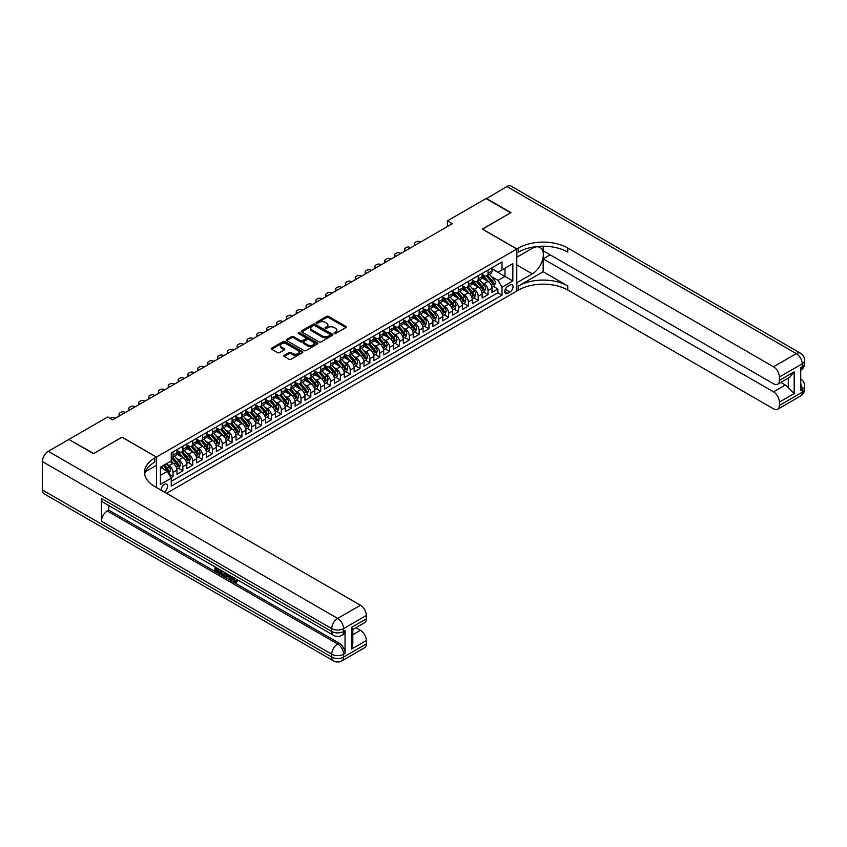 <?xml version="1.0" encoding="UTF-8"?>
<svg xmlns="http://www.w3.org/2000/svg" width="847" height="847" viewBox="0 0 847 847"><rect width="100%" height="100%" fill="white"/><g stroke="black" fill="none" stroke-linecap="round" stroke-linejoin="round"><path stroke-width="1.27" d="M334.3 333.496A0.953 0.551 0 0 0 335.656 333.496L345.915 327.567A1.366 0.794 0 0 0 346.317 327.006A1.366 0.794 0 0 0 345.915 326.444L328.53 316.407A1.366 0.794 0 0 0 326.593 316.407L316.323 322.336A0.953 0.551 0 0 0 317.678 323.12L319.012 322.347A4.373 2.52 0 0 1 325.195 322.347L326.646 323.183A4.373 2.52 0 0 1 327.927 324.973A4.373 2.52 0 0 1 326.646 326.751L325.312 327.524A0.953 0.551 0 0 0 326.667 328.308L327.99 327.535A4.373 2.52 0 0 1 334.184 327.535L335.624 328.371A4.373 2.52 0 0 1 336.905 330.161A4.373 2.52 0 0 1 335.624 331.939L334.3 332.712A0.953 0.551 0 0 0 334.3 333.496L334.3 332.712M164.053 491.863A4.457 2.573 120 0 0 164.36 491.705A4.457 2.573 120 0 0 167.272 487.777A4.457 2.573 120 0 0 166.594 484.209A4.457 2.573 120 0 0 164.36 484.42A4.457 2.573 120 0 0 161.226 490.233M284.179 355.348A1.366 0.794 0 0 0 283.777 355.899A1.366 0.794 0 0 0 284.179 356.46L289.06 359.276A1.366 0.794 0 0 0 290.987 359.276L302.39 352.701A1.366 0.794 0 0 0 302.792 352.14A1.366 0.794 0 0 0 302.39 351.579L284.994 341.542A1.366 0.794 0 0 0 283.067 341.542L271.665 348.117A1.366 0.794 0 0 0 271.262 348.678A1.366 0.794 0 0 0 271.665 349.239L277.562 352.638A1.366 0.794 0 0 0 279.489 352.638L284.37 349.822A1.366 0.794 0 0 0 284.772 349.26A1.366 0.794 0 0 0 284.37 348.71L281.448 347.016A3.653 2.107 0 0 1 280.378 345.523A3.653 2.107 0 0 1 282.633 343.575A3.653 2.107 0 0 1 286.614 344.041L298.07 350.647A3.653 2.107 0 0 1 299.139 352.14A3.653 2.107 0 0 1 296.884 354.088A3.653 2.107 0 0 1 292.893 353.633L290.987 352.532A1.366 0.794 0 0 0 289.06 352.532L284.179 355.348L284.179 356.46L289.06 353.665L289.06 352.532M122.032 437.253L93.731 453.484L69.126 439.614M122.032 437.137L156.494 457.031L516.776 249.018L516.776 291.082L166.531 493.293M69.126 439.275L107.76 416.968L112.683 419.805L452.298 223.735L447.375 220.887L486.019 198.579L510.625 212.788L482.324 229.124L516.776 249.018M319.107 341.934A1.366 0.794 0 0 0 321.034 341.934L332.437 335.348A1.366 0.794 0 0 0 332.839 334.787A1.366 0.794 0 0 0 332.437 334.226L315.052 324.189A1.366 0.794 0 0 0 313.115 324.189L301.712 330.775A1.366 0.794 0 0 0 301.31 331.325A1.366 0.794 0 0 0 301.712 331.886L319.107 341.934M298.758 333.697A0.953 0.551 0 0 1 299.732 333.834L317.392 344.03L306.011 350.605A1.366 0.794 0 0 1 304.084 350.605L286.688 340.568L291.569 337.762L291.569 336.63L286.688 339.446A1.366 0.794 0 0 0 286.286 340.007A1.366 0.794 0 0 0 286.688 340.568L286.688 339.446M291.569 337.762A1.366 0.794 0 0 1 293.496 337.762L293.496 336.63A1.366 0.794 0 0 0 291.569 336.63M293.496 336.63L300.558 340.706A1.366 0.794 0 0 0 302.485 340.706L305.725 338.832A1.366 0.794 0 0 0 306.127 338.271A1.366 0.794 0 0 0 305.725 337.72L298.377 333.474A0.953 0.551 0 0 1 299.732 332.702L317.413 342.908A1.366 0.794 0 0 1 317.816 343.459A1.366 0.794 0 0 1 317.413 344.02L317.413 342.908M170.988 477.708L173.032 476.522L168.945 474.172M166.615 464.135L169.093 465.554A5.569 3.219 60 0 1 173.032 472.372L176.97 470.106L176.97 474.256L182.867 470.847L178.389 468.253M176.462 458.449L178.939 459.879A5.569 3.219 60 0 1 182.867 466.697L186.806 464.421L186.806 468.571L192.714 465.162L188.235 462.568M186.308 452.764L188.775 454.193A5.569 3.219 60 0 1 192.714 461.012L196.652 458.735L196.652 462.886L202.56 459.476L198.082 456.893M196.155 447.078L198.621 448.508A5.569 3.219 60 0 1 202.56 455.326L206.499 453.05L206.499 457.2L212.406 453.791L207.928 451.207M205.99 441.393L208.468 442.822A5.569 3.219 60 0 1 212.406 449.641L216.345 447.375L216.345 451.515L222.253 448.105L217.764 445.522M215.837 435.718L218.314 437.137A5.569 3.219 60 0 1 222.253 443.955L226.181 441.689L226.181 445.84L232.089 442.43L227.61 439.837M225.683 430.032L228.15 431.462A5.569 3.219 60 0 1 232.089 438.28L236.027 436.004L236.027 440.154L241.935 436.745L237.456 434.162M235.53 424.347L237.996 425.776A5.569 3.219 60 0 1 241.935 432.595L245.874 430.318L245.874 434.469L251.781 431.059L247.303 428.476M245.376 418.662L247.843 420.091A5.569 3.219 60 0 1 251.781 426.909L255.72 424.633L255.72 428.783L261.628 425.374L257.149 422.791M255.212 412.976L257.689 414.405A5.569 3.219 60 0 1 261.628 421.224L265.566 418.958L265.566 423.098L271.464 419.689L266.985 417.105M265.058 407.301L267.525 408.72A5.569 3.219 60 0 1 271.464 415.538L275.402 413.272L275.402 417.423L281.31 414.014L276.831 411.42M274.904 401.616L277.371 403.045A5.569 3.219 60 0 1 281.31 409.863L285.248 407.587L285.248 411.737L291.156 408.328L286.678 405.745M284.751 395.93L287.218 397.359A5.569 3.219 60 0 1 291.156 404.178L295.095 401.902L295.095 406.052L301.003 402.643L296.524 400.059M294.587 390.245L297.064 391.674A5.569 3.219 60 0 1 301.003 398.492L304.941 396.216L304.941 400.366L310.838 396.957L306.36 394.374M304.433 384.559L306.91 385.988A5.569 3.219 60 0 1 310.838 392.807L314.777 390.541L314.777 394.681L320.685 391.272L316.206 388.688M314.279 378.884L316.746 380.303A5.569 3.219 60 0 1 320.685 387.132L324.623 384.856L324.623 389.006L330.531 385.597L326.053 383.003M324.126 373.199L326.593 374.628A5.569 3.219 60 0 1 330.531 381.446L334.47 379.17L334.47 383.32L340.378 379.911L335.899 377.328M333.962 367.513L336.439 368.943A5.569 3.219 60 0 1 340.378 375.761L344.316 373.485L344.316 377.635L350.224 374.226L345.735 371.642M343.808 361.828L346.285 363.257A5.569 3.219 60 0 1 350.224 370.075L354.152 367.799L354.152 371.949L360.06 368.54L355.581 365.957M353.654 356.142L356.121 357.572A5.569 3.219 60 0 1 360.06 364.39L363.998 362.124L363.998 366.264L369.906 362.855L365.428 360.271M363.501 350.467L365.968 351.886A5.569 3.219 60 0 1 369.906 358.715L373.845 356.439L373.845 360.589L379.752 357.18L375.274 354.586M373.347 344.782L375.814 346.211A5.569 3.219 60 0 1 379.752 353.03L383.691 350.753L383.691 354.904L389.599 351.494L385.12 348.911M383.183 339.096L385.66 340.526A5.569 3.219 60 0 1 389.599 347.344L393.537 345.068L393.537 349.218L399.435 345.809L394.956 343.226M393.029 333.411L395.496 334.84A5.569 3.219 60 0 1 399.435 341.659L403.373 339.382L403.373 343.533L409.281 340.123L404.802 337.54M402.876 327.725L405.342 329.155A5.569 3.219 60 0 1 409.281 335.973L413.22 333.707L413.22 337.847L419.127 334.438L414.649 331.855M412.722 322.051L415.189 323.469A5.569 3.219 60 0 1 419.127 330.298L423.066 328.022L423.066 332.172L428.974 328.763L424.495 326.169M422.558 316.365L425.035 317.794A5.569 3.219 60 0 1 428.974 324.613L432.912 322.336L432.912 326.487L438.81 323.078L434.331 320.494M432.404 310.68L434.882 312.109A5.569 3.219 60 0 1 438.81 318.927L442.748 316.651L442.748 320.801L448.656 317.392L444.177 314.809M442.25 304.994L444.717 306.423A5.569 3.219 60 0 1 448.656 313.242L452.594 310.965L452.594 315.116L458.502 311.707L454.024 309.123M452.097 299.309L454.564 300.738A5.569 3.219 60 0 1 458.502 307.556L462.441 305.291L462.441 309.43L468.349 306.021L463.87 303.438M461.933 293.634L464.41 295.052A5.569 3.219 60 0 1 468.349 301.881L472.287 299.605L472.287 303.755L478.195 300.346L473.717 297.752M471.779 287.948L474.256 289.378A5.569 3.219 60 0 1 478.195 296.196L482.123 293.92L482.123 298.07L488.031 294.661L488.031 290.51A5.569 3.219 -120 0 0 484.092 283.692L481.625 282.263M483.552 292.077L488.031 294.661M176.97 470.106A5.569 3.219 -120 0 0 173.032 463.288L170.078 461.583M186.806 464.421A5.569 3.219 -120 0 0 182.867 457.602L176.779 454.087M196.652 458.735A5.569 3.219 -120 0 0 192.714 451.917L186.626 448.402M206.499 453.05A5.569 3.219 -120 0 0 202.56 446.231L196.472 442.716M216.345 447.375A5.569 3.219 -120 0 0 212.406 440.546L206.319 437.031M226.181 441.689A5.569 3.219 -120 0 0 222.253 434.871L216.165 431.356M236.027 436.004A5.569 3.219 -120 0 0 232.089 429.185L226.001 425.67M245.874 430.318A5.569 3.219 -120 0 0 241.935 423.5L235.847 419.985M255.72 424.633A5.569 3.219 -120 0 0 251.781 417.815L245.694 414.299M265.566 418.958A5.569 3.219 -120 0 0 261.628 412.129L255.54 408.614M275.402 413.272A5.569 3.219 -120 0 0 271.464 406.454L265.376 402.939M285.248 407.587A5.569 3.219 -120 0 0 281.31 400.769L275.222 397.254M295.095 401.902A5.569 3.219 -120 0 0 291.156 395.083L285.068 391.568M304.941 396.216A5.569 3.219 -120 0 0 301.003 389.398L294.915 385.883M314.777 390.541A5.569 3.219 -120 0 0 310.838 383.712L304.751 380.197M324.623 384.856A5.569 3.219 -120 0 0 320.685 378.037L314.597 374.522M334.47 379.17A5.569 3.219 -120 0 0 330.531 372.352L324.443 368.837M344.316 373.485A5.569 3.219 -120 0 0 340.378 366.666L334.29 363.151M354.152 367.799A5.569 3.219 -120 0 0 350.224 360.981L344.136 357.466M363.998 362.124A5.569 3.219 -120 0 0 360.06 355.295L353.972 351.78M373.845 356.439A5.569 3.219 -120 0 0 369.906 349.62L363.818 346.105M383.691 350.753A5.569 3.219 -120 0 0 379.752 343.935L373.665 340.42M393.537 345.068A5.569 3.219 -120 0 0 389.599 338.249L383.511 334.734M403.373 339.382A5.569 3.219 -120 0 0 399.435 332.564L393.347 329.049M413.22 333.707A5.569 3.219 -120 0 0 409.281 326.878L403.193 323.363M423.066 328.022A5.569 3.219 -120 0 0 419.127 321.204L413.04 317.689M432.912 322.336A5.569 3.219 -120 0 0 428.974 315.518L422.886 312.003M442.748 316.651A5.569 3.219 -120 0 0 438.81 309.833L432.722 306.318M452.594 310.965A5.569 3.219 -120 0 0 448.656 304.147L442.568 300.632M462.441 305.291A5.569 3.219 -120 0 0 458.502 298.462L452.414 294.947M472.287 299.605A5.569 3.219 -120 0 0 468.349 292.787L462.261 289.272M482.123 293.92A5.569 3.219 -120 0 0 478.195 287.101L472.107 283.586M509.989 284.994L507.819 286.244A4.32 2.488 120 0 0 505.003 290.055A4.32 2.488 120 0 0 505.659 293.507A4.32 2.488 120 0 0 507.819 293.295L509.989 292.046A4.32 2.488 120 0 0 512.806 288.245A4.32 2.488 120 0 0 512.149 284.783A4.32 2.488 120 0 0 509.989 284.994M156.494 487.491L156.494 457.031M160.432 475.336L167.314 471.356L171.253 478.174L171.253 486.136L502.017 295.169L502.017 287.218L498.078 280.389L491.472 276.577M171.253 478.174L160.432 484.42L160.432 467.152L171.253 460.895L171.253 452.944L502.017 261.977L502.017 269.939L512.837 263.682L512.837 280.96L502.017 287.218M176.97 450.551L178.939 451.695A5.569 3.219 60 0 0 181.724 451.97L185.652 449.693A5.569 3.219 -120 0 0 186.806 447.142L186.806 443.955M186.806 444.866L188.775 446.009A5.569 3.219 60 0 0 191.56 446.284L195.498 444.008A5.569 3.219 -120 0 0 196.652 441.456L196.652 438.28M196.652 439.191L198.621 440.324A5.569 3.219 60 0 0 201.406 440.599L205.345 438.323A5.569 3.219 -120 0 0 206.499 435.771L206.499 432.595M206.499 433.505L208.468 434.638A5.569 3.219 60 0 0 211.252 434.913L215.191 432.637A5.569 3.219 -120 0 0 216.345 430.096L216.345 426.909M216.345 427.82L218.314 428.953A5.569 3.219 60 0 0 221.099 429.228L225.037 426.962A5.569 3.219 -120 0 0 226.181 424.411L226.181 421.224M226.181 422.134L228.15 423.278A5.569 3.219 60 0 0 230.935 423.553L234.873 421.277A5.569 3.219 -120 0 0 236.027 418.725L236.027 415.538M236.027 416.449L237.996 417.592A5.569 3.219 60 0 0 240.781 417.867L244.719 415.591A5.569 3.219 -120 0 0 245.874 413.04L245.874 409.863M245.874 410.774L247.843 411.907A5.569 3.219 60 0 0 250.627 412.182L254.566 409.906A5.569 3.219 -120 0 0 255.72 407.354L255.72 404.178M255.72 405.088L257.689 406.221A5.569 3.219 60 0 0 260.474 406.496L264.412 404.22A5.569 3.219 -120 0 0 265.566 401.679L265.566 398.492M265.566 399.403L267.525 400.536A5.569 3.219 60 0 0 270.309 400.811L274.248 398.545A5.569 3.219 -120 0 0 275.402 395.994L275.402 392.807M275.402 393.717L277.371 394.861A5.569 3.219 60 0 0 280.156 395.136L284.094 392.86A5.569 3.219 -120 0 0 285.248 390.308L285.248 387.121M285.248 388.032L287.218 389.175A5.569 3.219 60 0 0 290.002 389.451L293.941 387.174A5.569 3.219 -120 0 0 295.095 384.623L295.095 381.446M295.095 382.357L297.064 383.49A5.569 3.219 60 0 0 299.849 383.765L303.787 381.489A5.569 3.219 -120 0 0 304.941 378.937L304.941 375.761M304.941 376.671L306.91 377.804A5.569 3.219 60 0 0 309.695 378.08L313.623 375.803A5.569 3.219 -120 0 0 314.777 373.262L314.777 370.075M314.777 370.986L316.746 372.119A5.569 3.219 60 0 0 319.531 372.394L323.469 370.128A5.569 3.219 -120 0 0 324.623 367.577L324.623 364.39M324.623 365.301L326.593 366.444A5.569 3.219 60 0 0 329.377 366.719L333.316 364.443A5.569 3.219 -120 0 0 334.47 361.891L334.47 358.705M334.47 359.615L336.439 360.758A5.569 3.219 60 0 0 339.224 361.034L343.162 358.757A5.569 3.219 -120 0 0 344.316 356.206L344.316 353.03M344.316 353.94L346.285 355.073A5.569 3.219 60 0 0 349.07 355.348L353.008 353.072A5.569 3.219 -120 0 0 354.152 350.531L354.152 347.344M354.152 348.255L356.121 349.388A5.569 3.219 60 0 0 358.906 349.663L362.844 347.386A5.569 3.219 -120 0 0 363.998 344.845L363.998 341.659M363.998 342.569L365.968 343.702A5.569 3.219 60 0 0 368.752 343.977L372.691 341.712A5.569 3.219 -120 0 0 373.845 339.16L373.845 335.973M373.845 336.884L375.814 338.027A5.569 3.219 60 0 0 378.598 338.302L382.537 336.026A5.569 3.219 -120 0 0 383.691 333.474L383.691 330.288M383.691 331.198L385.66 332.342A5.569 3.219 60 0 0 388.445 332.617L392.383 330.341A5.569 3.219 -120 0 0 393.537 327.789L393.537 324.613M393.537 325.523L395.496 326.656A5.569 3.219 60 0 0 398.281 326.931L402.219 324.655A5.569 3.219 -120 0 0 403.373 322.114L403.373 318.927M403.373 319.838L405.342 320.971A5.569 3.219 60 0 0 408.127 321.246L412.066 318.97A5.569 3.219 -120 0 0 413.22 316.429L413.22 313.242M413.22 314.152L415.189 315.285A5.569 3.219 60 0 0 417.973 315.56L421.912 313.295A5.569 3.219 -120 0 0 423.066 310.743L423.066 307.556M423.066 308.467L425.035 309.61A5.569 3.219 60 0 0 427.82 309.886L431.758 307.609A5.569 3.219 -120 0 0 432.912 305.058L432.912 301.881M432.912 302.781L434.882 303.925A5.569 3.219 60 0 0 437.666 304.2L441.594 301.924A5.569 3.219 -120 0 0 442.748 299.372L442.748 296.196M442.748 297.106L444.717 298.239A5.569 3.219 60 0 0 447.502 298.515L451.44 296.238A5.569 3.219 -120 0 0 452.594 293.697L452.594 290.51M452.594 291.421L454.564 292.554A5.569 3.219 60 0 0 457.348 292.829L461.287 290.563A5.569 3.219 -120 0 0 462.441 288.012L462.441 284.825M462.441 285.735L464.41 286.868A5.569 3.219 60 0 0 467.195 287.144L471.133 284.878A5.569 3.219 -120 0 0 472.287 282.326L472.287 279.139M472.287 280.05L474.256 281.193A5.569 3.219 60 0 0 477.041 281.469L480.98 279.192A5.569 3.219 -120 0 0 482.123 276.641L482.123 273.465M171.253 481.361L497.877 292.787L497.877 288.975L491.969 292.384L491.969 288.234A5.569 3.219 -120 0 0 488.031 281.416L481.943 277.901M482.123 274.364L484.092 275.508A5.569 3.219 -120 0 0 486.877 275.783A5.569 3.219 -120 0 0 488.031 273.232L488.031 270.045M486.877 275.783L490.815 273.507A5.569 3.219 -120 0 0 491.969 270.955L491.969 267.779M173.032 451.917L173.032 455.104A5.569 3.219 60 0 1 171.877 457.645A5.569 3.219 60 0 1 171.253 457.878M171.877 457.645L175.816 455.379A5.569 3.219 -120 0 0 176.97 452.827L176.97 449.641M182.867 446.231L182.867 449.418A5.569 3.219 60 0 1 181.724 451.97M192.714 440.546L192.714 443.733A5.569 3.219 60 0 1 191.56 446.284M202.56 434.871L202.56 438.047A5.569 3.219 60 0 1 201.406 440.599M212.406 429.185L212.406 432.362A5.569 3.219 60 0 1 211.252 434.913M222.253 423.5L222.253 426.687A5.569 3.219 60 0 1 221.099 429.228M232.089 417.815L232.089 421.001A5.569 3.219 60 0 1 230.935 423.553M241.935 412.129L241.935 415.316A5.569 3.219 60 0 1 240.781 417.867M251.781 406.454L251.781 409.63A5.569 3.219 60 0 1 250.627 412.182M261.628 400.769L261.628 403.945A5.569 3.219 60 0 1 260.474 406.496M271.464 395.083L271.464 398.27A5.569 3.219 60 0 1 270.309 400.811M281.31 389.398L281.31 392.585A5.569 3.219 60 0 1 280.156 395.136M291.156 383.712L291.156 386.899A5.569 3.219 60 0 1 290.002 389.451M301.003 378.037L301.003 381.214A5.569 3.219 60 0 1 299.849 383.765M310.838 372.352L310.838 375.528A5.569 3.219 60 0 1 309.695 378.08M320.685 366.666L320.685 369.853A5.569 3.219 60 0 1 319.531 372.394M330.531 360.981L330.531 364.168A5.569 3.219 60 0 1 329.377 366.719M340.378 355.295L340.378 358.482A5.569 3.219 60 0 1 339.224 361.034M350.224 349.62L350.224 352.797A5.569 3.219 60 0 1 349.07 355.348M360.06 343.935L360.06 347.111A5.569 3.219 60 0 1 358.906 349.663M369.906 338.249L369.906 341.436A5.569 3.219 60 0 1 368.752 343.977M379.752 332.564L379.752 335.751A5.569 3.219 60 0 1 378.598 338.302M389.599 326.878L389.599 330.065A5.569 3.219 60 0 1 388.445 332.617M399.435 321.204L399.435 324.38A5.569 3.219 60 0 1 398.281 326.931M409.281 315.518L409.281 318.694A5.569 3.219 60 0 1 408.127 321.246M419.127 309.833L419.127 313.019A5.569 3.219 60 0 1 417.973 315.56M428.974 304.147L428.974 307.334A5.569 3.219 60 0 1 427.82 309.886M438.81 298.462L438.81 301.648A5.569 3.219 60 0 1 437.666 304.2M448.656 292.787L448.656 295.963A5.569 3.219 60 0 1 447.502 298.515M458.502 287.101L458.502 290.277A5.569 3.219 60 0 1 457.348 292.829M468.349 281.416L468.349 284.603A5.569 3.219 60 0 1 467.195 287.144M478.195 275.73L478.195 278.917A5.569 3.219 60 0 1 477.041 281.469M478.195 296.196L478.195 300.346M468.349 301.881L468.349 306.021M458.502 307.556L458.502 311.707M448.656 313.242L448.656 317.392M438.81 318.927L438.81 323.078M428.974 324.613L428.974 328.763M419.127 330.298L419.127 334.438M409.281 335.973L409.281 340.123M399.435 341.659L399.435 345.809M389.599 347.344L389.599 351.494M379.752 353.03L379.752 357.18M369.906 358.715L369.906 362.855M360.06 364.39L360.06 368.54M350.224 370.075L350.224 374.226M340.378 375.761L340.378 379.911M330.531 381.446L330.531 385.597M320.685 387.132L320.685 391.272M310.838 392.807L310.838 396.957M301.003 398.492L301.003 402.643M291.156 404.178L291.156 408.328M281.31 409.863L281.31 414.014M271.464 415.538L271.464 419.689M261.628 421.224L261.628 425.374M251.781 426.909L251.781 431.059M241.935 432.595L241.935 436.745M232.089 438.28L232.089 442.43M222.253 443.955L222.253 448.105M212.406 449.641L212.406 453.791M202.56 455.326L202.56 459.476M192.714 461.012L192.714 465.162M182.867 466.697L182.867 470.847M173.032 472.372L173.032 476.522M167.314 471.356L160.432 467.375M498.078 280.389L504.971 276.418L504.971 268.234L512.837 263.682M491.969 268.912L512.837 280.96M491.969 268.69L498.078 272.205L502.017 269.939M447.375 220.887L447.375 226.573M493.399 286.392L497.877 288.975M497.877 292.787L502.017 295.169M334.681 333.623L335.624 333.083A4.373 2.52 0 0 0 336.905 331.293L336.905 330.161M327.927 324.973L327.927 326.106A4.373 2.52 0 0 1 326.646 327.895L325.693 328.435M345.915 326.444L345.915 327.567L328.53 317.54A1.366 0.794 0 0 0 326.593 317.54L316.714 323.247M332.437 334.226L332.437 335.348L315.052 325.322A1.366 0.794 0 0 0 313.115 325.322L301.733 331.897M330.023 335.179A0.953 0.551 0 0 0 330.023 334.396L314.756 325.587A0.953 0.551 0 0 0 313.401 325.587L312.003 326.391A4.373 2.52 0 0 0 310.722 328.181A4.373 2.52 0 0 0 312.003 329.959L322.442 335.984A4.373 2.52 0 0 0 328.625 335.984L330.023 335.179L330.023 336.312A0.953 0.551 0 0 0 330.309 335.931L330.309 334.787M310.722 328.181L310.722 329.314A4.373 2.52 0 0 0 312.003 331.103L312.003 329.959M330.023 336.312L328.625 337.127A4.373 2.52 0 0 1 322.442 337.127L312.003 331.103M293.496 337.762L300.558 341.839A1.366 0.794 0 0 0 302.485 341.839L305.725 339.975A1.366 0.794 0 0 0 306.127 339.414L306.127 338.271M307.874 344.93A3.653 2.107 0 0 0 311.855 345.385A3.653 2.107 0 0 0 314.11 343.437A3.653 2.107 0 0 0 313.041 341.944L309.007 339.615A1.366 0.794 0 0 0 307.08 339.615L303.84 341.479A1.366 0.794 0 0 0 303.438 342.04A1.366 0.794 0 0 0 303.84 342.601L307.874 344.93L307.874 346.063A3.653 2.107 0 0 0 311.855 346.518A3.653 2.107 0 0 0 314.11 344.57L314.11 343.437M303.438 342.04L303.438 343.173A1.366 0.794 0 0 0 303.84 343.734L303.84 342.601M307.874 346.063L303.84 343.734M299.139 352.14L299.139 353.273A3.653 2.107 0 0 1 296.884 355.221A3.653 2.107 0 0 1 292.893 354.766L290.987 353.665A1.366 0.794 0 0 0 289.06 353.665M280.378 345.523L280.378 346.667A3.653 2.107 0 0 0 281.448 348.159L281.448 347.016M284.348 349.832L281.448 348.159M302.39 351.579L302.39 352.701L284.994 342.675A1.366 0.794 0 0 0 283.067 342.675L271.686 349.25L271.665 348.117M491.885 287.26L494.436 285.788L495.421 282.951A3.684 2.128 -120 0 0 493.981 279.489L489.481 274.28M415.633 244.899L415.189 244.645A2.785 1.609 -0 0 1 414.374 243.513A2.785 1.609 -0 0 1 415.189 242.369L416.173 241.808A2.785 1.609 -0 0 1 420.112 241.808L420.557 242.062M488.581 281.776L483.245 275.603A10.651 6.151 -120 0 0 482.123 274.428M485.659 280.039L482.674 276.588A8.841 5.103 -120 0 0 482.123 275.995M486.379 275.984L490.932 281.246A3.684 2.128 60 0 1 492.245 283.787L493.43 283.11A3.684 2.128 -120 0 0 492.107 280.569L487.607 275.36M486.644 275.9L491.535 281.553A1.885 1.08 60 0 1 492.012 282.295L493.43 283.11M486.316 198.749L506.887 186.531L796.296 353.623A8.354 4.817 120 0 1 800.479 353.21A8.354 8.354 0 0 1 804.65 360.441A8.354 4.817 180 0 1 802.204 363.85L779.42 377.01A8.354 4.817 -120 0 0 773.512 366.783L796.296 353.623A8.354 4.817 60 0 1 802.204 363.85L802.204 366.698L800.722 367.545L800.722 390.276L802.204 389.429L802.204 392.267A8.354 4.817 60 0 1 800.479 396.089L777.684 409.249A8.354 4.817 -120 0 0 779.42 405.427L802.204 392.267A8.354 4.817 0 0 0 804.65 388.858A8.354 8.354 0 0 1 800.479 396.089M486.316 198.41L510.921 212.618L482.419 229.188M516.776 282.729L532.287 273.888A15.659 9.042 120 0 0 542.514 260.082A15.659 9.042 120 0 0 540.111 247.536A15.659 9.042 120 0 0 532.287 248.309L516.882 257.202L516.882 248.965L518.555 248.002A34.801 20.095 180 0 1 567.765 248.002L773.512 366.783M516.882 282.782L516.882 291.019L518.555 290.055A34.801 20.095 180 0 1 567.765 290.055L773.512 408.836A8.354 4.817 -120 0 0 777.684 409.249M543.16 271.76L518.555 285.968A34.801 20.095 180 0 1 567.765 285.968L543.16 271.76L543.16 258.854L550.148 254.82M543.16 246.202L543.16 250.786L773.512 383.776A8.354 4.817 -120 0 0 777.684 384.189A8.354 4.817 -120 0 0 779.42 380.367L794.179 371.833L794.179 393.548L788.271 387.64L788.271 378.069M794.179 393.548L779.42 402.071L779.42 405.427M779.42 402.071A8.354 4.817 -120 0 0 773.512 391.843L785.317 385.025A8.354 4.817 60 0 1 788.271 387.64M543.16 258.854L773.512 391.843M506.887 186.531A8.354 4.817 -60 0 1 511.059 186.118L800.479 353.21M482.419 229.071L516.882 248.965M779.42 377.01L779.42 380.367M780.775 382.399L785.317 385.025M518.555 248.002L518.555 252.088A34.801 20.095 180 0 1 567.765 252.088L567.765 248.002M777.684 384.189L789.764 377.211L794.179 371.833M233.094 577.305L235.614 581.37M232.385 576.934L234.132 581.582L236.578 580.375L237.414 581.074L235.932 582.641L234.217 582.408L231.538 576.447M227.568 576.394L226.403 577.813L225.514 577.305L227.007 573.832M230.755 575.992L231.93 580.1L231.146 580.555L230.268 580.047L229.59 577.559L227.07 576.108L226.403 577.813M216.588 569.004L216.588 570.454L220.072 572.466L220.072 573.25L219.288 573.705L214.969 571.217L214.969 566.876M219.691 569.608L218.907 570.338L215.805 568.549L215.805 570.91L216.588 570.454M101.418 498.491L331.759 631.481A8.354 4.817 120 0 0 333.496 635.303L103.143 502.313A8.354 4.817 -60 0 1 101.418 498.491L101.418 521.223A8.354 4.817 -60 0 1 107.315 510.995L108.797 510.138L339.149 643.138A8.354 4.817 60 0 1 345.047 653.365L345.047 630.634A8.354 4.817 60 0 1 343.321 634.456L341.849 635.303A8.354 4.817 -120 0 0 343.575 631.481L345.047 630.634M108.797 510.138L108.797 505.574M225.207 572.784L225.27 573.715L226.033 573.271L224.444 575.971L220.421 574.361L220.421 570.02M93.445 453.653L121.936 437.2L156.388 457.084L154.715 458.058A34.801 20.095 -0 0 0 144.53 472.266A34.801 20.095 -0 0 0 154.715 486.474L360.462 605.256A8.354 4.817 60 0 1 366.359 615.483L343.575 628.643L343.575 631.481A8.354 4.817 -0 0 1 331.759 631.481L331.759 628.643L42.35 461.551A8.354 4.817 -60 0 1 48.258 451.324L68.829 439.445L93.445 453.653M156.388 457.084L156.388 465.331L145.504 471.61M351.6 627.362L352.818 629.205L352.818 643.815L351.6 649.077L351.6 627.362L366.359 618.839L366.359 615.483M366.359 618.839A8.354 4.817 60 0 1 364.634 622.661L352.818 629.48M42.35 489.968L331.759 657.06A8.354 4.817 120 0 0 333.496 660.882L44.076 493.79A8.354 4.817 -60 0 1 42.35 489.968L42.35 461.551M355.909 627.691L360.462 630.316A8.354 4.817 60 0 1 366.359 640.544L351.6 649.077M345.047 653.365L343.575 654.212L343.575 657.06L366.359 643.9L366.359 640.544M366.359 643.9A8.354 4.817 60 0 1 364.634 647.722L341.849 660.882A8.354 4.817 -120 0 0 343.575 657.06A8.354 4.817 -0 0 1 331.759 657.06L331.759 654.212L101.418 521.223M154.715 458.058L154.715 462.144A34.801 20.095 -0 0 0 144.71 474.309M215.805 570.91L219.288 572.921L220.072 572.466M219.288 572.921L219.288 573.705M215.805 567.352L219.257 569.353M218.907 569.555L218.907 570.338M225.27 573.715L224.444 575.971M221.247 570.507L221.247 574.054L223.862 575.081L224.37 572.307M222.041 570.963L222.041 573.599L224.656 574.626M221.247 574.054L222.041 573.599M222.465 574.753L223.259 574.298M229.653 575.357L231.146 580.555M227.79 574.277L227.324 575.462L229.336 576.627L228.881 574.901M228.288 574.562L229.05 575.547M227.324 575.462L228.108 575.007M234.132 581.582L234.926 581.127M235.286 581.72L235.794 580.83L236.62 581.529L237.414 581.074M232.311 577.76L233.063 577.326M236.62 581.529L235.932 582.641M482.049 292.946L484.59 291.474L485.575 288.636A3.684 2.128 -120 0 0 484.135 285.174L479.635 279.965M405.787 250.585L405.342 250.331A2.785 1.609 -0 0 1 404.527 249.187A2.785 1.609 -0 0 1 405.342 248.055L406.327 247.483A2.785 1.609 -0 0 1 410.266 247.483L410.71 247.748M478.735 287.461L473.399 281.289A10.651 6.151 -120 0 0 472.287 280.113M475.813 285.725L472.827 282.273A8.841 5.103 -120 0 0 472.287 281.68M476.533 281.67L481.085 286.932A3.684 2.128 60 0 1 482.398 289.473L483.584 288.795A3.684 2.128 -120 0 0 482.261 286.254L477.772 281.045M476.808 281.575L481.689 287.239A1.885 1.08 60 0 1 482.165 287.969L483.584 288.795M472.203 298.631L474.744 297.159L475.728 294.322A3.684 2.128 -120 0 0 474.288 290.849L469.799 285.651M395.941 256.27L395.496 256.016A2.785 1.609 -0 0 1 394.681 254.873A2.785 1.609 -0 0 1 395.496 253.74L396.481 253.168A2.785 1.609 -0 0 1 400.419 253.168L400.864 253.422M468.889 293.147L463.563 286.964A10.651 6.151 -120 0 0 462.441 285.799M465.966 291.41L462.981 287.959A8.841 5.103 -120 0 0 462.441 287.366M466.686 287.345L471.239 292.617A3.684 2.128 60 0 1 472.552 295.158L473.738 294.47A3.684 2.128 -120 0 0 472.425 291.929L467.925 286.731M466.962 287.26L471.843 292.924A1.885 1.08 60 0 1 472.319 293.655L473.738 294.47M462.356 304.317L464.897 302.845L465.882 299.997A3.684 2.128 -120 0 0 464.452 296.535L459.953 291.326M386.105 261.956L385.66 261.691A2.785 1.609 -0 0 1 384.845 260.558A2.785 1.609 -0 0 1 385.66 259.426L386.645 258.854A2.785 1.609 -0 0 1 390.583 258.854L391.018 259.108M459.053 298.822L453.717 292.649A10.651 6.151 -120 0 0 452.594 291.484M456.12 297.096L453.145 293.644A8.841 5.103 -120 0 0 452.594 293.041M456.851 293.03L461.393 298.303A3.684 2.128 60 0 1 462.716 300.844L463.891 300.156A3.684 2.128 -120 0 0 462.578 297.615L458.079 292.406M457.115 292.946L462.007 298.61A1.885 1.08 60 0 1 462.473 299.34L463.891 300.156M452.51 309.991L455.061 308.53L456.046 305.682A3.684 2.128 -120 0 0 454.606 302.22L450.106 297.011M376.259 267.631L375.814 267.377A2.785 1.609 -0 0 1 374.999 266.244A2.785 1.609 -0 0 1 375.814 265.1L376.799 264.539A2.785 1.609 -0 0 1 380.737 264.539L381.182 264.793M449.206 304.507L443.87 298.335A10.651 6.151 -120 0 0 442.748 297.159M446.284 302.781L443.299 299.319A8.841 5.103 -120 0 0 442.748 298.726M447.004 298.716L451.557 303.978A3.684 2.128 60 0 1 452.87 306.519L454.045 305.841A3.684 2.128 -120 0 0 452.732 303.3L448.232 298.091M447.269 298.631L452.16 304.285A1.885 1.08 60 0 1 452.637 305.026L454.045 305.841M442.674 315.677L445.215 314.205L446.2 311.368A3.684 2.128 -120 0 0 444.76 307.906L440.26 302.697M366.412 273.316L365.968 273.062A2.785 1.609 -0 0 1 365.152 271.929A2.785 1.609 -0 0 1 365.968 270.786L366.952 270.225A2.785 1.609 -0 0 1 370.891 270.225L371.335 270.479M439.36 310.193L434.024 304.02A10.651 6.151 -120 0 0 432.912 302.845M436.438 308.456L433.452 305.005A8.841 5.103 -120 0 0 432.912 304.412M437.158 304.401L441.711 309.663A3.684 2.128 60 0 1 443.023 312.204L444.209 311.527A3.684 2.128 -120 0 0 442.886 308.986L438.397 303.777M437.423 304.317L442.314 309.97A1.885 1.08 60 0 1 442.79 310.711L444.209 311.527M432.828 321.362L435.369 319.891L436.353 317.053A3.684 2.128 -120 0 0 434.913 313.591L430.414 308.382M356.566 279.002L356.121 278.748A2.785 1.609 -0 0 1 355.306 277.604A2.785 1.609 -0 0 1 356.121 276.471L357.106 275.9A2.785 1.609 -0 0 1 361.044 275.9L361.489 276.164M429.514 315.878L424.188 309.706A10.651 6.151 -120 0 0 423.066 308.53M426.592 314.142L423.606 310.69A8.841 5.103 -120 0 0 423.066 310.097M427.312 310.087L431.864 315.349A3.684 2.128 60 0 1 433.177 317.89L434.363 317.212A3.684 2.128 -120 0 0 433.05 314.671L428.55 309.462M427.587 309.991L432.468 315.656A1.885 1.08 60 0 1 432.944 316.386L434.363 317.212M422.981 327.048L425.522 325.576L426.507 322.739A3.684 2.128 -120 0 0 425.078 319.266L420.578 314.068M346.719 284.687L346.285 284.433A2.785 1.609 -0 0 1 345.47 283.29A2.785 1.609 -0 0 1 346.285 282.157L347.27 281.585A2.785 1.609 -0 0 1 351.209 281.585L351.643 281.839M419.678 321.564L414.342 315.38A10.651 6.151 -120 0 0 413.22 314.216M416.745 319.827L413.77 316.376A8.841 5.103 -120 0 0 413.22 315.783M417.476 315.762L422.018 321.034A3.684 2.128 60 0 1 423.341 323.575L424.516 322.887A3.684 2.128 -120 0 0 423.204 320.346L418.704 315.148M417.74 315.677L422.632 321.341A1.885 1.08 60 0 1 423.098 322.072L424.516 322.887M413.135 332.733L415.686 331.262L416.66 328.414A3.684 2.128 -120 0 0 415.231 324.952L410.731 319.743M336.884 290.373L336.439 290.108A2.785 1.609 -0 0 1 335.624 288.975A2.785 1.609 -0 0 1 336.439 287.842L337.424 287.271A2.785 1.609 -0 0 1 341.362 287.271L341.807 287.525M409.832 327.238L404.495 321.066A10.651 6.151 -120 0 0 403.373 319.901M406.909 325.513L403.924 322.061A8.841 5.103 -120 0 0 403.373 321.458M407.629 321.447L412.182 326.72A3.684 2.128 60 0 1 413.495 329.261L414.67 328.572A3.684 2.128 -120 0 0 413.357 326.031L408.857 320.822M407.894 321.362L412.785 327.027A1.885 1.08 60 0 1 413.262 327.757L414.67 328.572M403.288 338.408L405.84 336.947L406.825 334.099A3.684 2.128 -120 0 0 405.385 330.637L400.885 325.428M327.037 296.048L326.593 295.794A2.785 1.609 -0 0 1 325.777 294.661A2.785 1.609 -0 0 1 326.593 293.517L327.577 292.956A2.785 1.609 -0 0 1 331.516 292.956L331.96 293.21M399.985 332.924L394.649 326.751A10.651 6.151 -120 0 0 393.537 325.576M397.063 331.198L394.077 327.736A8.841 5.103 -120 0 0 393.537 327.143M397.783 327.133L402.336 332.395A3.684 2.128 60 0 1 403.648 334.936L404.834 334.258A3.684 2.128 -120 0 0 403.511 331.717L399.022 326.508M398.048 327.048L402.939 332.702A1.885 1.08 60 0 1 403.416 333.443L404.834 334.258M393.453 344.094L395.994 342.622L396.978 339.785A3.684 2.128 -120 0 0 395.538 336.323L391.039 331.113M317.191 301.733L316.746 301.479A2.785 1.609 -0 0 1 315.931 300.346A2.785 1.609 -0 0 1 316.746 299.203L317.731 298.642A2.785 1.609 -0 0 1 321.669 298.642L322.114 298.896M390.139 338.609L384.803 332.437A10.651 6.151 -120 0 0 383.691 331.262M387.217 336.873L384.231 333.422A8.841 5.103 -120 0 0 383.691 332.829M387.937 332.818L392.489 338.08A3.684 2.128 60 0 1 393.802 340.621L394.988 339.943A3.684 2.128 -120 0 0 393.675 337.402L389.175 332.193M388.212 332.733L393.093 338.387A1.885 1.08 60 0 1 393.569 339.128L394.988 339.943M383.606 349.779L386.147 348.308L387.132 345.47A3.684 2.128 -120 0 0 385.692 342.008L381.203 336.799M307.345 307.419L306.91 307.165A2.785 1.609 -0 0 1 306.095 306.021A2.785 1.609 -0 0 1 306.91 304.888L307.895 304.317A2.785 1.609 -0 0 1 311.823 304.317L312.268 304.581M380.303 344.295L374.967 338.122A10.651 6.151 -120 0 0 373.845 336.947M377.37 342.559L374.385 339.107A8.841 5.103 -120 0 0 373.845 338.514M378.101 338.504L382.643 343.766A3.684 2.128 60 0 1 383.956 346.307L385.141 345.629A3.684 2.128 -120 0 0 383.829 343.088L379.329 337.879M378.365 338.408L383.257 344.073A1.885 1.08 60 0 1 383.723 344.803L385.141 345.629M373.76 355.465L376.301 353.993L377.286 351.156A3.684 2.128 -120 0 0 375.856 347.683L371.357 342.484M297.509 313.104L297.064 312.85A2.785 1.609 -0 0 1 296.249 311.707A2.785 1.609 -0 0 1 297.064 310.574L298.049 310.002A2.785 1.609 -0 0 1 301.987 310.002L302.421 310.256M370.457 349.98L365.121 343.797A10.651 6.151 -120 0 0 363.998 342.633M367.524 348.244L364.549 344.793A8.841 5.103 -120 0 0 363.998 344.2M368.254 344.178L372.796 349.451A3.684 2.128 60 0 1 374.12 351.992L375.295 351.304A3.684 2.128 -120 0 0 373.982 348.763L369.483 343.564M368.519 344.094L373.411 349.758A1.885 1.08 60 0 1 373.876 350.489L375.295 351.304M363.914 361.14L366.465 359.679L367.45 356.831A3.684 2.128 -120 0 0 366.01 353.368L361.51 348.159M287.662 318.779L287.218 318.525A2.785 1.609 -0 0 1 286.402 317.392A2.785 1.609 -0 0 1 287.218 316.259L288.202 315.687A2.785 1.609 -0 0 1 292.141 315.687L292.586 315.942M360.61 355.655L355.274 349.483A10.651 6.151 -120 0 0 354.152 348.318M357.688 353.93L354.702 350.467A8.841 5.103 -120 0 0 354.152 349.875M358.408 349.864L362.961 355.137A3.684 2.128 60 0 1 364.274 357.678L365.449 356.989A3.684 2.128 -120 0 0 364.136 354.448L359.636 349.239M358.673 349.779L363.564 355.444A1.885 1.08 60 0 1 364.041 356.174L365.449 356.989M354.078 366.825L356.619 365.364L357.603 362.516A3.684 2.128 -120 0 0 356.163 359.054L351.664 353.845M277.816 324.465L277.371 324.21A2.785 1.609 -0 0 1 276.556 323.078A2.785 1.609 -0 0 1 277.371 321.934L278.356 321.373A2.785 1.609 -0 0 1 282.295 321.373L282.739 321.627M350.764 361.341L345.428 355.168A10.651 6.151 -120 0 0 344.316 353.993M347.842 359.615L344.856 356.153A8.841 5.103 -120 0 0 344.316 355.56M348.562 355.549L353.114 360.811A3.684 2.128 60 0 1 354.427 363.352L355.613 362.675A3.684 2.128 -120 0 0 354.29 360.134L349.8 354.925M348.837 355.465L353.718 361.118A1.885 1.08 60 0 1 354.194 361.86L355.613 362.675M344.231 372.511L346.772 371.039L347.757 368.201A3.684 2.128 -120 0 0 346.317 364.739L341.828 359.53M267.97 330.15L267.525 329.896A2.785 1.609 -0 0 1 266.71 328.763A2.785 1.609 -0 0 1 267.525 327.62L268.51 327.058A2.785 1.609 -0 0 1 272.448 327.058L272.893 327.313M340.918 367.026L335.592 360.854A10.651 6.151 -120 0 0 334.47 359.679M337.995 365.29L335.01 361.838A8.841 5.103 -120 0 0 334.47 361.245M338.715 361.235L343.268 366.497A3.684 2.128 60 0 1 344.581 369.038L345.767 368.36A3.684 2.128 -120 0 0 344.454 365.819L339.954 360.61M338.991 361.15L343.871 366.804A1.885 1.08 60 0 1 344.348 367.545L345.767 368.36M334.385 378.196L336.926 376.724L337.911 373.887A3.684 2.128 -120 0 0 336.481 370.425L331.982 365.216M258.134 335.836L257.689 335.581A2.785 1.609 -0 0 1 256.874 334.438A2.785 1.609 -0 0 1 257.689 333.305L258.674 332.733A2.785 1.609 -0 0 1 262.612 332.733L263.046 332.987M331.082 372.712L325.746 366.539A10.651 6.151 -120 0 0 324.623 365.364M328.149 370.975L325.174 367.524A8.841 5.103 -120 0 0 324.623 366.931M328.88 366.91L333.422 372.182A3.684 2.128 60 0 1 334.745 374.723L335.92 374.046A3.684 2.128 -120 0 0 334.607 371.505L330.108 366.296M329.144 366.825L334.036 372.489A1.885 1.08 60 0 1 334.501 373.22L335.92 374.046M324.539 383.882L327.09 382.41L328.075 379.572A3.684 2.128 -120 0 0 326.635 376.1L322.135 370.901M248.287 341.521L247.843 341.267A2.785 1.609 -0 0 1 247.028 340.123A2.785 1.609 -0 0 1 247.843 338.991L248.827 338.419A2.785 1.609 -0 0 1 252.766 338.419L253.211 338.673M321.235 378.397L315.899 372.214A10.651 6.151 -120 0 0 314.777 371.05M318.313 376.661L315.328 373.209A8.841 5.103 -120 0 0 314.777 372.616M319.033 372.595L323.586 377.868A3.684 2.128 60 0 1 324.899 380.409L326.074 379.721A3.684 2.128 -120 0 0 324.761 377.18L320.261 371.981M319.298 372.511L324.189 378.175A1.885 1.08 60 0 1 324.666 378.905L326.074 379.721M314.703 389.556L317.244 388.095L318.228 385.247A3.684 2.128 -120 0 0 316.789 381.785L312.289 376.576M238.441 347.196L237.996 346.942A2.785 1.609 -0 0 1 237.181 345.809A2.785 1.609 -0 0 1 237.996 344.676L238.981 344.104A2.785 1.609 -0 0 1 242.92 344.104L243.364 344.358M311.389 384.072L306.053 377.9A10.651 6.151 -120 0 0 304.941 376.735M308.467 382.346L305.481 378.884A8.841 5.103 -120 0 0 304.941 378.291M309.187 378.281L313.739 383.553A3.684 2.128 60 0 1 315.052 386.094L316.238 385.406A3.684 2.128 -120 0 0 314.915 382.865L310.425 377.656M309.451 378.196L314.343 383.86A1.885 1.08 60 0 1 314.819 384.591L316.238 385.406M304.856 395.242L307.397 393.781L308.382 390.933A3.684 2.128 -120 0 0 306.942 387.471L302.443 382.262M228.595 352.881L228.15 352.627A2.785 1.609 -0 0 1 227.335 351.494A2.785 1.609 -0 0 1 228.15 350.351L229.135 349.79A2.785 1.609 -0 0 1 233.073 349.79L233.518 350.044M301.543 389.758L296.217 383.585A10.651 6.151 -120 0 0 295.095 382.41M298.62 388.032L295.635 384.57A8.841 5.103 -120 0 0 295.095 383.977M299.34 383.966L303.893 389.228A3.684 2.128 60 0 1 305.206 391.769L306.392 391.092A3.684 2.128 -120 0 0 305.079 388.551L300.579 383.342M299.616 383.882L304.497 389.535A1.885 1.08 60 0 1 304.973 390.276L306.392 391.092M295.01 400.927L297.551 399.456L298.536 396.618A3.684 2.128 -120 0 0 297.106 393.156L292.607 387.947M218.748 358.567L218.314 358.313A2.785 1.609 -0 0 1 217.499 357.18A2.785 1.609 -0 0 1 218.314 356.036L219.299 355.475A2.785 1.609 -0 0 1 223.237 355.475L223.672 355.729M291.707 395.443L286.371 389.271A10.651 6.151 -120 0 0 285.248 388.095M288.774 393.707L285.799 390.255A8.841 5.103 -120 0 0 285.248 389.662M289.505 389.652L294.047 394.914A3.684 2.128 60 0 1 295.37 397.455L296.545 396.777A3.684 2.128 -120 0 0 295.232 394.236L290.733 389.027M289.769 389.567L294.661 395.221A1.885 1.08 60 0 1 295.127 395.962L296.545 396.777M285.164 406.613L287.715 405.141L288.689 402.304A3.684 2.128 -120 0 0 287.26 398.842L282.76 393.633M208.913 364.252L208.468 363.998A2.785 1.609 -0 0 1 207.653 362.855A2.785 1.609 -0 0 1 208.468 361.722L209.453 361.15A2.785 1.609 -0 0 1 213.391 361.15L213.836 361.404M281.86 401.129L276.524 394.956A10.651 6.151 -120 0 0 275.402 393.781M278.938 399.392L275.953 395.941A8.841 5.103 -120 0 0 275.402 395.348M279.658 395.327L284.211 400.599A3.684 2.128 60 0 1 285.524 403.14L286.699 402.463A3.684 2.128 -120 0 0 285.386 399.922L280.886 394.713M279.923 395.242L284.814 400.906A1.885 1.08 60 0 1 285.291 401.637L286.699 402.463M275.317 412.298L277.869 410.827L278.854 407.989A3.684 2.128 -120 0 0 277.414 404.517L272.914 399.318M199.066 369.938L198.621 369.684A2.785 1.609 -0 0 1 197.806 368.54A2.785 1.609 -0 0 1 198.621 367.407L199.606 366.836A2.785 1.609 -0 0 1 203.545 366.836L203.989 367.09M272.014 406.814L266.678 400.631A10.651 6.151 -120 0 0 265.566 399.466M269.092 405.078L266.106 401.626A8.841 5.103 -120 0 0 265.566 401.033M269.812 401.012L274.364 406.285A3.684 2.128 60 0 1 275.677 408.826L276.863 408.138A3.684 2.128 -120 0 0 275.54 405.597L271.051 400.398M270.077 400.927L274.968 406.592A1.885 1.08 60 0 1 275.444 407.322L276.863 408.138M265.482 417.973L268.023 416.512L269.007 413.664A3.684 2.128 -120 0 0 267.567 410.202L263.068 404.993M189.22 375.613L188.775 375.359A2.785 1.609 -0 0 1 187.96 374.226A2.785 1.609 -0 0 1 188.775 373.093L189.76 372.521A2.785 1.609 -0 0 1 193.698 372.521L194.143 372.775M262.168 412.489L256.832 406.316A10.651 6.151 -120 0 0 255.72 405.152M259.246 410.763L256.26 407.301A8.841 5.103 -120 0 0 255.72 406.708M259.965 406.698L264.518 411.97A3.684 2.128 60 0 1 265.831 414.511L267.017 413.823A3.684 2.128 -120 0 0 265.704 411.282L261.204 406.073M260.241 406.613L265.122 412.277A1.885 1.08 60 0 1 265.598 413.008L267.017 413.823M255.635 423.659L258.176 422.198L259.161 419.35A3.684 2.128 -120 0 0 257.721 415.888L253.232 410.679M179.373 381.298L178.939 381.044A2.785 1.609 -0 0 1 178.124 379.911A2.785 1.609 -0 0 1 178.939 378.768L179.924 378.207A2.785 1.609 -0 0 1 183.852 378.207L184.297 378.461M252.332 418.174L246.996 412.002A10.651 6.151 -120 0 0 245.874 410.827M249.399 416.449L246.413 412.987A8.841 5.103 -120 0 0 245.874 412.394M250.13 412.383L254.672 417.645A3.684 2.128 60 0 1 255.985 420.186L257.17 419.509A3.684 2.128 -120 0 0 255.858 416.968L251.358 411.758M250.394 412.298L255.286 417.952A1.885 1.08 60 0 1 255.752 418.693L257.17 419.509M245.789 429.344L248.33 427.873L249.314 425.035A3.684 2.128 -120 0 0 247.885 421.573L243.385 416.364M169.538 386.984L169.093 386.73A2.785 1.609 -0 0 1 168.278 385.597A2.785 1.609 -0 0 1 169.093 384.453L170.078 383.892A2.785 1.609 -0 0 1 174.016 383.892L174.45 384.146M242.486 423.86L237.149 417.687A10.651 6.151 -120 0 0 236.027 416.512M239.553 422.124L236.578 418.672A8.841 5.103 -120 0 0 236.027 418.079M240.283 418.069L244.825 423.331A3.684 2.128 60 0 1 246.149 425.872L247.324 425.194A3.684 2.128 -120 0 0 246.011 422.653L241.511 417.444M240.548 417.984L245.439 423.638A1.885 1.08 60 0 1 245.905 424.379L247.324 425.194M235.942 435.03L238.494 433.558L239.479 430.721A3.684 2.128 -120 0 0 238.039 427.259L233.539 422.05M159.691 392.669L159.247 392.415A2.785 1.609 -0 0 1 158.431 391.272A2.785 1.609 -0 0 1 159.247 390.139L160.231 389.567A2.785 1.609 -0 0 1 164.17 389.567L164.614 389.821M232.639 429.545L227.303 423.362A10.651 6.151 -120 0 0 226.181 422.198M229.717 427.809L226.731 424.358A8.841 5.103 -120 0 0 226.181 423.765M230.437 423.744L234.99 429.016A3.684 2.128 60 0 1 236.302 431.557L237.478 430.879A3.684 2.128 -120 0 0 236.165 428.338L231.665 423.129M230.702 423.659L235.593 429.323A1.885 1.08 60 0 1 236.069 430.054L237.478 430.879M226.107 440.715L228.648 439.244L229.632 436.406A3.684 2.128 -120 0 0 228.192 432.933L223.693 427.735M149.845 398.355L149.4 398.101A2.785 1.609 -0 0 1 148.585 396.957A2.785 1.609 -0 0 1 149.4 395.824L150.385 395.253A2.785 1.609 -0 0 1 154.323 395.253L154.768 395.507M222.793 435.231L217.457 429.048A10.651 6.151 -120 0 0 216.345 427.883M219.871 433.495L216.885 430.043A8.841 5.103 -120 0 0 216.345 429.45M220.591 429.429L225.143 434.702A3.684 2.128 60 0 1 226.456 437.243L227.642 436.554A3.684 2.128 -120 0 0 226.318 434.013L221.829 428.804M220.855 429.344L225.747 435.009A1.885 1.08 60 0 1 226.223 435.739L227.642 436.554M216.26 446.39L218.801 444.929L219.786 442.081A3.684 2.128 -120 0 0 218.346 438.619L213.857 433.41M139.999 404.03L139.554 403.775A2.785 1.609 -0 0 1 138.739 402.643A2.785 1.609 -0 0 1 139.554 401.51L140.538 400.938A2.785 1.609 -0 0 1 144.477 400.938L144.922 401.192M212.946 440.906L207.621 434.733A10.651 6.151 -120 0 0 206.499 433.569M210.024 439.18L207.039 435.718A8.841 5.103 -120 0 0 206.499 435.125M210.744 435.114L215.297 440.387A3.684 2.128 60 0 1 216.61 442.928L217.795 442.24A3.684 2.128 -120 0 0 216.483 439.699L211.983 434.49M211.019 435.03L215.9 440.684A1.885 1.08 60 0 1 216.377 441.425L217.795 442.24M206.414 452.076L208.955 450.615L209.94 447.767A3.684 2.128 -120 0 0 208.51 444.304L204.011 439.095M130.163 409.715L129.718 409.461A2.785 1.609 -0 0 1 128.903 408.328A2.785 1.609 -0 0 1 129.718 407.185L130.703 406.624A2.785 1.609 -0 0 1 134.641 406.624L135.075 406.878M203.111 446.591L197.775 440.419A10.651 6.151 -120 0 0 196.652 439.244M200.178 444.866L197.203 441.403A8.841 5.103 -120 0 0 196.652 440.811M200.908 440.8L205.45 446.062A3.684 2.128 60 0 1 206.774 448.603L207.949 447.925A3.684 2.128 -120 0 0 206.636 445.384L202.137 440.175M201.173 440.715L206.065 446.369A1.885 1.08 60 0 1 206.53 447.11L207.949 447.925M196.568 457.761L199.119 456.289L200.104 453.452A3.684 2.128 -120 0 0 198.664 449.99L194.164 444.781M120.316 415.401L119.872 415.146A2.785 1.609 -0 0 1 119.056 414.014A2.785 1.609 -0 0 1 119.872 412.87L120.856 412.309A2.785 1.609 -0 0 1 124.795 412.309L125.24 412.563M193.264 452.277L187.928 446.104A10.651 6.151 -120 0 0 186.806 444.929M190.342 450.54L187.356 447.089A8.841 5.103 -120 0 0 186.806 446.496M191.062 446.485L195.615 451.747A3.684 2.128 60 0 1 196.928 454.288L198.103 453.611A3.684 2.128 -120 0 0 196.79 451.07L192.29 445.861M191.327 446.401L196.218 452.054A1.885 1.08 60 0 1 196.695 452.796L198.103 453.611M186.732 463.447L189.273 461.975L190.257 459.138A3.684 2.128 -120 0 0 188.817 455.675L184.318 450.466M110.269 418.418L111.01 417.984A2.785 1.609 -0 0 1 114.948 417.984L115.393 418.238M183.418 457.962L178.082 451.779A10.651 6.151 -120 0 0 176.97 450.615M180.496 456.226L177.51 452.774A8.841 5.103 -120 0 0 176.97 452.182M181.216 452.16L185.768 457.433A3.684 2.128 60 0 1 187.081 459.974L188.267 459.296A3.684 2.128 -120 0 0 186.943 456.755L182.454 451.546M181.48 452.076L186.372 457.74A1.885 1.08 60 0 1 186.848 458.471L188.267 459.296M176.885 469.132L179.426 467.66L180.411 464.823A3.684 2.128 -120 0 0 178.971 461.35L174.471 456.141M173.571 463.648L171.221 460.916M171.369 457.846L175.922 463.118A3.684 2.128 60 0 1 177.235 465.659L178.421 464.971A3.684 2.128 -120 0 0 177.108 462.43L172.608 457.221M171.645 457.761L176.525 463.425A1.885 1.08 60 0 1 177.002 464.156L178.421 464.971M168.744 473.822L170.565 470.498A3.684 2.128 -120 0 0 169.135 467.036L166.298 463.754M163.651 469.238L161.375 466.602M163.249 465.522L166.076 468.804A3.684 2.128 60 0 1 167.399 471.345L168.574 470.657A3.684 2.128 -120 0 0 167.261 468.116L164.424 464.834M163.471 465.384L166.69 469.1A1.885 1.08 60 0 1 167.155 469.841L168.574 470.657M169.093 465.554L173.032 463.288M178.939 459.879L182.867 457.602M188.775 454.193L192.714 451.917M198.621 448.508L202.56 446.231M208.468 442.822L212.406 440.546M218.314 437.137L222.253 434.871M228.15 431.462L232.089 429.185M237.996 425.776L241.935 423.5M247.843 420.091L251.781 417.815M257.689 414.405L261.628 412.129M267.525 408.72L271.464 406.454M277.371 403.045L281.31 400.769M287.218 397.359L291.156 395.083M297.064 391.674L301.003 389.398M306.91 385.988L310.838 383.712M316.746 380.303L320.685 378.037M326.593 374.628L330.531 372.352M336.439 368.943L340.378 366.666M346.285 363.257L350.224 360.981M356.121 357.572L360.06 355.295M365.968 351.886L369.906 349.62M375.814 346.211L379.752 343.935M385.66 340.526L389.599 338.249M395.496 334.84L399.435 332.564M405.342 329.155L409.281 326.878M415.189 323.469L419.127 321.204M425.035 317.794L428.974 315.518M434.882 312.109L438.81 309.833M444.717 306.423L448.656 304.147M454.564 300.738L458.502 298.462M464.41 295.052L468.349 292.787M474.256 289.378L478.195 287.101M484.092 283.692L488.031 281.416M488.031 273.232L491.969 270.955M173.032 455.104L176.97 452.827M182.867 449.418L186.806 447.142M192.714 443.733L196.652 441.456M202.56 438.047L206.499 435.771M212.406 432.362L216.345 430.096M222.253 426.687L226.181 424.411M232.089 421.001L236.027 418.725M241.935 415.316L245.874 413.04M251.781 409.63L255.72 407.354M261.628 403.945L265.566 401.679M271.464 398.27L275.402 395.994M281.31 392.585L285.248 390.308M291.156 386.899L295.095 384.623M301.003 381.214L304.941 378.937M310.838 375.528L314.777 373.262M320.685 369.853L324.623 367.577M330.531 364.168L334.47 361.891M340.378 358.482L344.316 356.206M350.224 352.797L354.152 350.531M360.06 347.111L363.998 344.845M369.906 341.436L373.845 339.16M379.752 335.751L383.691 333.474M389.599 330.065L393.537 327.789M399.435 324.38L403.373 322.114M409.281 318.694L413.22 316.429M419.127 313.019L423.066 310.743M428.974 307.334L432.912 305.058M438.81 301.648L442.748 299.372M448.656 295.963L452.594 293.697M458.502 290.277L462.441 288.012M468.349 284.603L472.287 282.326M478.195 278.917L482.123 276.641M488.031 290.51L491.969 288.234M505.267 289.314L509.989 292.046M504.77 291.537L507.819 293.295M335.624 333.083L335.624 331.939M325.312 328.308L325.312 327.524M326.646 327.895L326.646 326.751M316.323 323.12L316.323 322.336M326.593 317.54L326.593 316.407M328.53 317.54L328.53 316.407M301.712 331.886L301.712 330.775M313.115 325.322L313.115 324.189M315.052 325.322L315.052 324.189M322.442 337.127L322.442 335.984M328.625 337.127L328.625 335.984M300.558 341.839L300.558 340.706M302.485 341.839L302.485 340.706M305.725 339.975L305.725 338.832M299.732 333.834L299.732 332.702M290.987 353.665L290.987 352.532M292.893 354.766L292.893 353.633M284.37 349.822L284.37 348.71M283.067 342.675L283.067 341.542M284.994 342.675L284.994 341.542M491.324 285.365L495.389 283.025M492.107 280.569L493.981 279.489M489.174 282.263L490.932 281.246M518.555 285.968L518.555 290.055M567.765 285.968L567.765 290.055M800.722 384.062A8.354 4.817 60 0 1 802.204 389.429A8.354 4.817 180 0 0 804.65 386.02A8.354 8.354 0 0 0 800.722 378.937M802.204 366.698A8.354 4.817 60 0 1 800.722 370.351A8.354 8.354 0 0 0 804.65 363.289A8.354 4.817 0 0 1 802.204 366.698M516.776 264.931L532.287 273.888M48.258 451.324L337.667 618.405L360.462 605.256M107.315 510.995L337.667 643.985L339.149 643.138M352.818 634.721L360.462 630.316M337.667 618.405A8.354 4.817 120 0 0 331.759 628.643A8.354 4.817 180 0 0 343.575 628.643A8.354 4.817 -120 0 0 337.667 618.405M337.667 643.985A8.354 4.817 120 0 0 331.759 654.212A8.354 4.817 180 0 0 343.575 654.212A8.354 4.817 -120 0 0 337.667 643.985M481.488 291.05L485.553 288.711M482.261 286.254L484.135 285.174M479.328 287.948L481.085 286.932M471.641 296.736L475.707 294.385M472.425 291.929L474.288 290.849M469.482 293.634L471.239 292.617M461.795 302.421L465.861 300.071M462.578 297.615L464.452 296.535M459.635 299.319L461.393 298.303M451.949 308.107L456.014 305.756M452.732 303.3L454.606 302.22M449.789 304.994L451.557 303.978M442.102 313.782L446.168 311.442M442.886 308.986L444.76 307.906M439.953 310.68L441.711 309.663M432.266 319.467L436.332 317.127M433.05 314.671L434.913 313.591M430.107 316.365L431.864 315.349M422.42 325.153L426.486 322.802M423.204 320.346L425.078 319.266M420.26 322.051L422.018 321.034M412.574 330.838L416.639 328.488M413.357 326.031L415.231 324.952M410.414 327.736L412.182 326.72M402.727 336.524L406.793 334.173M403.511 331.717L405.385 330.637M400.578 333.411L402.336 332.395M392.892 342.199L396.957 339.859M393.675 337.402L395.538 336.323M390.732 339.096L392.489 338.08M383.045 347.884L387.111 345.534M383.829 343.088L385.692 342.008M380.885 344.782L382.643 343.766M373.199 353.57L377.264 351.219M373.982 348.763L375.856 347.683M371.039 350.467L372.796 349.451M363.352 359.255L367.418 356.905M364.136 354.448L366.01 353.368M361.203 356.153L362.961 355.137M353.506 364.941L357.582 362.59M354.29 360.134L356.163 359.054M351.357 361.828L353.114 360.811M343.67 370.615L347.736 368.276M344.454 365.819L346.317 364.739M341.51 367.513L343.268 366.497M333.824 376.301L337.889 373.951M334.607 371.505L336.481 370.425M331.664 373.199L333.422 372.182M323.978 381.986L328.043 379.636M324.761 377.18L326.635 376.1M321.818 378.884L323.586 377.868M314.131 387.672L318.197 385.321M314.915 382.865L316.789 381.785M311.982 384.57L313.739 383.553M304.295 393.357L308.361 391.007M305.079 388.551L306.942 387.471M302.135 390.245L303.893 389.228M294.449 399.032L298.515 396.692M295.232 394.236L297.106 393.156M292.289 395.93L294.047 394.914M284.603 404.718L288.668 402.367M285.386 399.922L287.26 398.842M282.443 401.616L284.211 400.599M274.756 410.403L278.822 408.053M275.54 405.597L277.414 404.517M272.607 407.301L274.364 406.285M264.92 416.089L268.986 413.738M265.704 411.282L267.567 410.202M262.761 412.987L264.518 411.97M255.074 421.774L259.14 419.424M255.858 416.968L257.721 415.888M252.914 418.662L254.672 417.645M245.228 427.449L249.293 425.109M246.011 422.653L247.885 421.573M243.068 424.347L244.825 423.331M235.381 433.135L239.447 430.784M236.165 428.338L238.039 427.259M233.221 430.032L234.99 429.016M225.535 438.82L229.611 436.47M226.318 434.013L228.192 432.933M223.386 435.718L225.143 434.702M215.699 444.506L219.765 442.155M216.483 439.699L218.346 438.619M213.539 441.403L215.297 440.387M205.853 450.191L209.918 447.841M206.636 445.384L208.51 444.304M203.693 447.078L205.45 446.062M196.006 455.866L200.072 453.526M196.79 451.07L198.664 449.99M193.847 452.764L195.615 451.747M186.16 461.551L190.226 459.201M186.943 456.755L188.817 455.675M184.011 458.449L185.768 457.433M176.324 467.237L180.39 464.887M177.108 462.43L178.971 461.35M174.164 464.135L175.922 463.118M167.791 472.16L170.543 470.572M167.261 468.116L169.135 467.036M164.487 469.714L166.076 468.804M414.374 243.513L414.374 245.63M804.65 386.02L804.65 388.858M804.65 360.441L804.65 363.289M333.496 635.303A8.354 8.354 0 0 0 341.849 635.303M333.496 660.882A8.354 8.354 0 0 0 341.849 660.882M404.527 249.187L404.527 251.315M394.681 254.873L394.681 256.99M384.845 260.558L384.845 262.676M374.999 266.244L374.999 268.361M365.152 271.929L365.152 274.047M355.306 277.604L355.306 279.732M345.47 283.29L345.47 285.407M335.624 288.975L335.624 291.093M325.777 294.661L325.777 296.778M315.931 300.346L315.931 302.464M306.095 306.021L306.095 308.149M296.249 311.707L296.249 313.824M286.402 317.392L286.402 319.51M276.556 323.078L276.556 325.195M266.71 328.763L266.71 330.881M256.874 334.438L256.874 336.555M247.028 340.123L247.028 342.241M237.181 345.809L237.181 347.926M227.335 351.494L227.335 353.612M217.499 357.18L217.499 359.297M207.653 362.855L207.653 364.972M197.806 368.54L197.806 370.658M187.96 374.226L187.96 376.343M178.124 379.911L178.124 382.029M168.278 385.597L168.278 387.714M158.431 391.272L158.431 393.389M148.585 396.957L148.585 399.075M138.739 402.643L138.739 404.76M128.903 408.328L128.903 410.446M119.056 414.014L119.056 416.131"/></g></svg>
